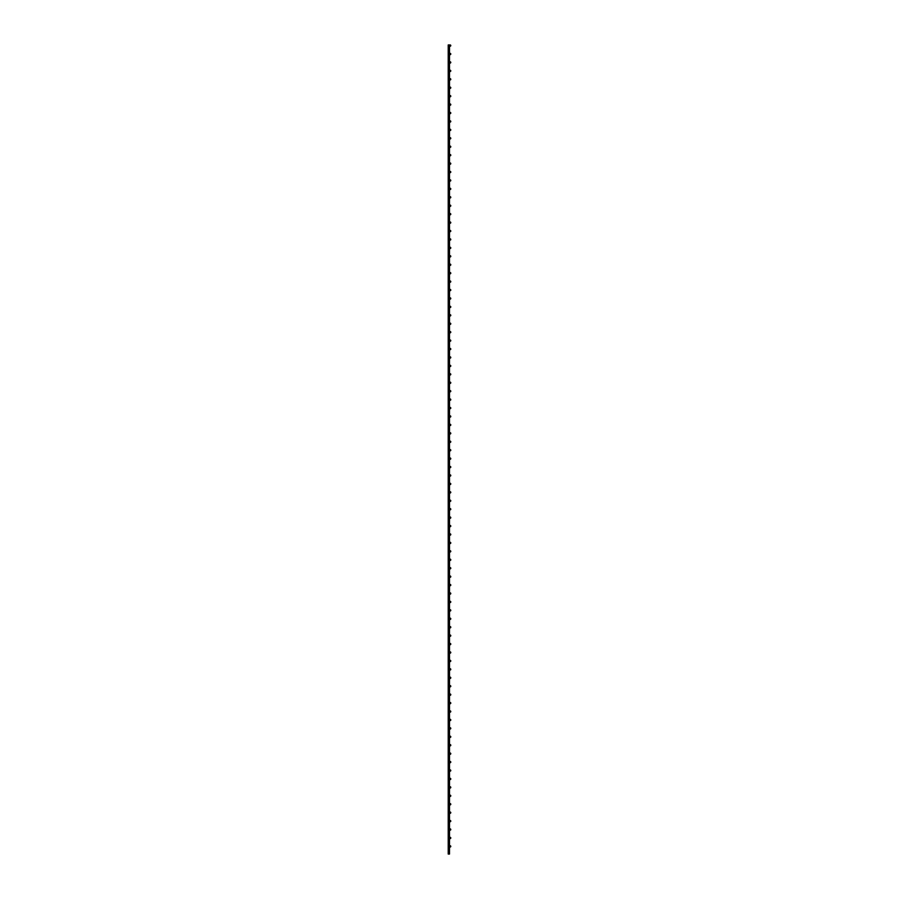 <?xml version="1.0" encoding="UTF-8"?>
<svg xmlns="http://www.w3.org/2000/svg" width="899" height="899" viewBox="0 0 899 899"><rect width="100%" height="100%" fill="white"/><g stroke="black" fill="none" stroke-linecap="round" stroke-linejoin="round"><path stroke-width="1.35" d="M450.781 45.591A0.641 0.641 0 0 1 450.141 46.231A0.641 0.641 0 0 1 449.5 45.591A0.641 0.641 0 0 1 450.141 44.95A0.641 0.641 0 0 1 450.781 45.591M450.781 54.019A0.641 0.641 0 0 1 450.141 54.659A0.641 0.641 0 0 1 449.5 54.019A0.641 0.641 0 0 1 450.141 53.378A0.641 0.641 0 0 1 450.781 54.019M450.781 62.447A0.641 0.641 0 0 1 450.141 63.087A0.641 0.641 0 0 1 449.5 62.447A0.641 0.641 0 0 1 450.141 61.806A0.641 0.641 0 0 1 450.781 62.447M450.781 70.875A0.641 0.641 0 0 1 450.141 71.515A0.641 0.641 0 0 1 449.5 70.875A0.641 0.641 0 0 1 450.141 70.234A0.641 0.641 0 0 1 450.781 70.875M450.781 79.314A0.641 0.641 0 0 1 450.141 79.955A0.641 0.641 0 0 1 449.5 79.314A0.641 0.641 0 0 1 450.141 78.663A0.641 0.641 0 0 1 450.781 79.314M450.781 87.742A0.641 0.641 0 0 1 450.141 88.383A0.641 0.641 0 0 1 449.5 87.742A0.641 0.641 0 0 1 450.141 87.102A0.641 0.641 0 0 1 450.781 87.742M450.781 96.171A0.641 0.641 0 0 1 450.141 96.811A0.641 0.641 0 0 1 449.5 96.171A0.641 0.641 0 0 1 450.141 95.53A0.641 0.641 0 0 1 450.781 96.171M450.781 104.599A0.641 0.641 0 0 1 450.141 105.239A0.641 0.641 0 0 1 449.5 104.599A0.641 0.641 0 0 1 450.141 103.958A0.641 0.641 0 0 1 450.781 104.599M450.781 113.027A0.641 0.641 0 0 1 450.141 113.667A0.641 0.641 0 0 1 449.5 113.027A0.641 0.641 0 0 1 450.141 112.386A0.641 0.641 0 0 1 450.781 113.027M450.781 121.455A0.641 0.641 0 0 1 450.141 122.095A0.641 0.641 0 0 1 449.5 121.455A0.641 0.641 0 0 1 450.141 120.814A0.641 0.641 0 0 1 450.781 121.455M450.781 129.883A0.641 0.641 0 0 1 450.141 130.524A0.641 0.641 0 0 1 449.5 129.883A0.641 0.641 0 0 1 450.141 129.242A0.641 0.641 0 0 1 450.781 129.883M450.781 138.311A0.641 0.641 0 0 1 450.141 138.952A0.641 0.641 0 0 1 449.5 138.311A0.641 0.641 0 0 1 450.141 137.671A0.641 0.641 0 0 1 450.781 138.311M450.781 146.739A0.641 0.641 0 0 1 450.141 147.38A0.641 0.641 0 0 1 449.5 146.739A0.641 0.641 0 0 1 450.141 146.099A0.641 0.641 0 0 1 450.781 146.739M450.781 155.179A0.641 0.641 0 0 1 450.141 155.819A0.641 0.641 0 0 1 449.5 155.179A0.641 0.641 0 0 1 450.141 154.538A0.641 0.641 0 0 1 450.781 155.179M450.781 163.607A0.641 0.641 0 0 1 450.141 164.247A0.641 0.641 0 0 1 449.5 163.607A0.641 0.641 0 0 1 450.141 162.966A0.641 0.641 0 0 1 450.781 163.607M450.781 172.035A0.641 0.641 0 0 1 450.141 172.675A0.641 0.641 0 0 1 449.5 172.035A0.641 0.641 0 0 1 450.141 171.394A0.641 0.641 0 0 1 450.781 172.035M450.781 180.463A0.641 0.641 0 0 1 450.141 181.104A0.641 0.641 0 0 1 449.5 180.463A0.641 0.641 0 0 1 450.141 179.822A0.641 0.641 0 0 1 450.781 180.463M450.781 188.891A0.641 0.641 0 0 1 450.141 189.532A0.641 0.641 0 0 1 449.5 188.891A0.641 0.641 0 0 1 450.141 188.251A0.641 0.641 0 0 1 450.781 188.891M450.781 197.319A0.641 0.641 0 0 1 450.141 197.96A0.641 0.641 0 0 1 449.5 197.319A0.641 0.641 0 0 1 450.141 196.679A0.641 0.641 0 0 1 450.781 197.319M450.781 205.747A0.641 0.641 0 0 1 450.141 206.388A0.641 0.641 0 0 1 449.5 205.747A0.641 0.641 0 0 1 450.141 205.107A0.641 0.641 0 0 1 450.781 205.747M450.781 214.176A0.641 0.641 0 0 1 450.141 214.816A0.641 0.641 0 0 1 449.5 214.176A0.641 0.641 0 0 1 450.141 213.535A0.641 0.641 0 0 1 450.781 214.176M450.781 222.615A0.641 0.641 0 0 1 450.141 223.255A0.641 0.641 0 0 1 449.5 222.615A0.641 0.641 0 0 1 450.141 221.974A0.641 0.641 0 0 1 450.781 222.615M450.781 231.043A0.641 0.641 0 0 1 450.141 231.684A0.641 0.641 0 0 1 449.5 231.043A0.641 0.641 0 0 1 450.141 230.402A0.641 0.641 0 0 1 450.781 231.043M450.781 239.471A0.641 0.641 0 0 1 450.141 240.112A0.641 0.641 0 0 1 449.5 239.471A0.641 0.641 0 0 1 450.141 238.831A0.641 0.641 0 0 1 450.781 239.471M450.781 247.899A0.641 0.641 0 0 1 450.141 248.54A0.641 0.641 0 0 1 449.5 247.899A0.641 0.641 0 0 1 450.141 247.259A0.641 0.641 0 0 1 450.781 247.899M450.781 256.327A0.641 0.641 0 0 1 450.141 256.968A0.641 0.641 0 0 1 449.5 256.327A0.641 0.641 0 0 1 450.141 255.687A0.641 0.641 0 0 1 450.781 256.327M450.781 264.755A0.641 0.641 0 0 1 450.141 265.396A0.641 0.641 0 0 1 449.5 264.755A0.641 0.641 0 0 1 450.141 264.115A0.641 0.641 0 0 1 450.781 264.755M450.781 273.184A0.641 0.641 0 0 1 450.141 273.824A0.641 0.641 0 0 1 449.5 273.184A0.641 0.641 0 0 1 450.141 272.543A0.641 0.641 0 0 1 450.781 273.184M450.781 281.612A0.641 0.641 0 0 1 450.141 282.252A0.641 0.641 0 0 1 449.5 281.612A0.641 0.641 0 0 1 450.141 280.971A0.641 0.641 0 0 1 450.781 281.612M450.781 290.051A0.641 0.641 0 0 1 450.141 290.692A0.641 0.641 0 0 1 449.5 290.051A0.641 0.641 0 0 1 450.141 289.411A0.641 0.641 0 0 1 450.781 290.051M450.781 298.479A0.641 0.641 0 0 1 450.141 299.12A0.641 0.641 0 0 1 449.5 298.479A0.641 0.641 0 0 1 450.141 297.839A0.641 0.641 0 0 1 450.781 298.479M450.781 306.907A0.641 0.641 0 0 1 450.141 307.548A0.641 0.641 0 0 1 449.5 306.907A0.641 0.641 0 0 1 450.141 306.267A0.641 0.641 0 0 1 450.781 306.907M450.781 315.335A0.641 0.641 0 0 1 450.141 315.976A0.641 0.641 0 0 1 449.5 315.335A0.641 0.641 0 0 1 450.141 314.695A0.641 0.641 0 0 1 450.781 315.335M450.781 323.764A0.641 0.641 0 0 1 450.141 324.404A0.641 0.641 0 0 1 449.5 323.764A0.641 0.641 0 0 1 450.141 323.123A0.641 0.641 0 0 1 450.781 323.764M450.781 332.192A0.641 0.641 0 0 1 450.141 332.832A0.641 0.641 0 0 1 449.5 332.192A0.641 0.641 0 0 1 450.141 331.551A0.641 0.641 0 0 1 450.781 332.192M450.781 340.62A0.641 0.641 0 0 1 450.141 341.26A0.641 0.641 0 0 1 449.5 340.62A0.641 0.641 0 0 1 450.141 339.979A0.641 0.641 0 0 1 450.781 340.62M450.781 349.048A0.641 0.641 0 0 1 450.141 349.689A0.641 0.641 0 0 1 449.5 349.048A0.641 0.641 0 0 1 450.141 348.407A0.641 0.641 0 0 1 450.781 349.048M450.781 357.487A0.641 0.641 0 0 1 450.141 358.128A0.641 0.641 0 0 1 449.5 357.487A0.641 0.641 0 0 1 450.141 356.847A0.641 0.641 0 0 1 450.781 357.487M450.781 365.915A0.641 0.641 0 0 1 450.141 366.556A0.641 0.641 0 0 1 449.5 365.915A0.641 0.641 0 0 1 450.141 365.275A0.641 0.641 0 0 1 450.781 365.915M450.781 374.344A0.641 0.641 0 0 1 450.141 374.984A0.641 0.641 0 0 1 449.5 374.344A0.641 0.641 0 0 1 450.141 373.703A0.641 0.641 0 0 1 450.781 374.344M450.781 382.772A0.641 0.641 0 0 1 450.141 383.412A0.641 0.641 0 0 1 449.5 382.772A0.641 0.641 0 0 1 450.141 382.131A0.641 0.641 0 0 1 450.781 382.772M450.781 391.2A0.641 0.641 0 0 1 450.141 391.84A0.641 0.641 0 0 1 449.5 391.2A0.641 0.641 0 0 1 450.141 390.559A0.641 0.641 0 0 1 450.781 391.2M450.781 399.628A0.641 0.641 0 0 1 450.141 400.269A0.641 0.641 0 0 1 449.5 399.628A0.641 0.641 0 0 1 450.141 398.987A0.641 0.641 0 0 1 450.781 399.628M450.781 408.056A0.641 0.641 0 0 1 450.141 408.697A0.641 0.641 0 0 1 449.5 408.056A0.641 0.641 0 0 1 450.141 407.416A0.641 0.641 0 0 1 450.781 408.056M450.781 416.484A0.641 0.641 0 0 1 450.141 417.125A0.641 0.641 0 0 1 449.5 416.484A0.641 0.641 0 0 1 450.141 415.844A0.641 0.641 0 0 1 450.781 416.484M450.781 424.924A0.641 0.641 0 0 1 450.141 425.564A0.641 0.641 0 0 1 449.5 424.924A0.641 0.641 0 0 1 450.141 424.283A0.641 0.641 0 0 1 450.781 424.924M450.781 433.352A0.641 0.641 0 0 1 450.141 433.992A0.641 0.641 0 0 1 449.5 433.352A0.641 0.641 0 0 1 450.141 432.711A0.641 0.641 0 0 1 450.781 433.352M450.781 441.78A0.641 0.641 0 0 1 450.141 442.42A0.641 0.641 0 0 1 449.5 441.78A0.641 0.641 0 0 1 450.141 441.139A0.641 0.641 0 0 1 450.781 441.78M450.781 450.208A0.641 0.641 0 0 1 450.141 450.849A0.641 0.641 0 0 1 449.5 450.208A0.641 0.641 0 0 1 450.141 449.567A0.641 0.641 0 0 1 450.781 450.208M450.781 458.636A0.641 0.641 0 0 1 450.141 459.277A0.641 0.641 0 0 1 449.5 458.636A0.641 0.641 0 0 1 450.141 457.996A0.641 0.641 0 0 1 450.781 458.636M450.781 467.064A0.641 0.641 0 0 1 450.141 467.705A0.641 0.641 0 0 1 449.5 467.064A0.641 0.641 0 0 1 450.141 466.424A0.641 0.641 0 0 1 450.781 467.064M450.781 475.492A0.641 0.641 0 0 1 450.141 476.133A0.641 0.641 0 0 1 449.5 475.492A0.641 0.641 0 0 1 450.141 474.852A0.641 0.641 0 0 1 450.781 475.492M450.781 483.92A0.641 0.641 0 0 1 450.141 484.561A0.641 0.641 0 0 1 449.5 483.92A0.641 0.641 0 0 1 450.141 483.28A0.641 0.641 0 0 1 450.781 483.92M450.781 492.36A0.641 0.641 0 0 1 450.141 493A0.641 0.641 0 0 1 449.5 492.36A0.641 0.641 0 0 1 450.141 491.719A0.641 0.641 0 0 1 450.781 492.36M450.781 500.788A0.641 0.641 0 0 1 450.141 501.428A0.641 0.641 0 0 1 449.5 500.788A0.641 0.641 0 0 1 450.141 500.147A0.641 0.641 0 0 1 450.781 500.788M450.781 509.216A0.641 0.641 0 0 1 450.141 509.857A0.641 0.641 0 0 1 449.5 509.216A0.641 0.641 0 0 1 450.141 508.576A0.641 0.641 0 0 1 450.781 509.216M450.781 517.644A0.641 0.641 0 0 1 450.141 518.285A0.641 0.641 0 0 1 449.5 517.644A0.641 0.641 0 0 1 450.141 517.004A0.641 0.641 0 0 1 450.781 517.644M450.781 526.072A0.641 0.641 0 0 1 450.141 526.713A0.641 0.641 0 0 1 449.5 526.072A0.641 0.641 0 0 1 450.141 525.432A0.641 0.641 0 0 1 450.781 526.072M450.781 534.5A0.641 0.641 0 0 1 450.141 535.141A0.641 0.641 0 0 1 449.5 534.5A0.641 0.641 0 0 1 450.141 533.86A0.641 0.641 0 0 1 450.781 534.5M450.781 542.929A0.641 0.641 0 0 1 450.141 543.569A0.641 0.641 0 0 1 449.5 542.929A0.641 0.641 0 0 1 450.141 542.288A0.641 0.641 0 0 1 450.781 542.929M450.781 551.357A0.641 0.641 0 0 1 450.141 551.997A0.641 0.641 0 0 1 449.5 551.357A0.641 0.641 0 0 1 450.141 550.716A0.641 0.641 0 0 1 450.781 551.357M450.781 559.796A0.641 0.641 0 0 1 450.141 560.437A0.641 0.641 0 0 1 449.5 559.796A0.641 0.641 0 0 1 450.141 559.156A0.641 0.641 0 0 1 450.781 559.796M450.781 568.224A0.641 0.641 0 0 1 450.141 568.865A0.641 0.641 0 0 1 449.5 568.224A0.641 0.641 0 0 1 450.141 567.584A0.641 0.641 0 0 1 450.781 568.224M450.781 576.652A0.641 0.641 0 0 1 450.141 577.293A0.641 0.641 0 0 1 449.5 576.652A0.641 0.641 0 0 1 450.141 576.012A0.641 0.641 0 0 1 450.781 576.652M450.781 585.08A0.641 0.641 0 0 1 450.141 585.721A0.641 0.641 0 0 1 449.5 585.08A0.641 0.641 0 0 1 450.141 584.44A0.641 0.641 0 0 1 450.781 585.08M450.781 593.509A0.641 0.641 0 0 1 450.141 594.149A0.641 0.641 0 0 1 449.5 593.509A0.641 0.641 0 0 1 450.141 592.868A0.641 0.641 0 0 1 450.781 593.509M450.781 601.937A0.641 0.641 0 0 1 450.141 602.577A0.641 0.641 0 0 1 449.5 601.937A0.641 0.641 0 0 1 450.141 601.296A0.641 0.641 0 0 1 450.781 601.937M450.781 610.365A0.641 0.641 0 0 1 450.141 611.005A0.641 0.641 0 0 1 449.5 610.365A0.641 0.641 0 0 1 450.141 609.724A0.641 0.641 0 0 1 450.781 610.365M450.781 618.793A0.641 0.641 0 0 1 450.141 619.433A0.641 0.641 0 0 1 449.5 618.793A0.641 0.641 0 0 1 450.141 618.152A0.641 0.641 0 0 1 450.781 618.793M450.781 627.221A0.641 0.641 0 0 1 450.141 627.873A0.641 0.641 0 0 1 449.5 627.221A0.641 0.641 0 0 1 450.141 626.581A0.641 0.641 0 0 1 450.781 627.221M450.781 635.66A0.641 0.641 0 0 1 450.141 636.301A0.641 0.641 0 0 1 449.5 635.66A0.641 0.641 0 0 1 450.141 635.02A0.641 0.641 0 0 1 450.781 635.66M450.781 644.089A0.641 0.641 0 0 1 450.141 644.729A0.641 0.641 0 0 1 449.5 644.089A0.641 0.641 0 0 1 450.141 643.448A0.641 0.641 0 0 1 450.781 644.089M450.781 652.517A0.641 0.641 0 0 1 450.141 653.157A0.641 0.641 0 0 1 449.5 652.517A0.641 0.641 0 0 1 450.141 651.876A0.641 0.641 0 0 1 450.781 652.517M450.781 660.945A0.641 0.641 0 0 1 450.141 661.585A0.641 0.641 0 0 1 449.5 660.945A0.641 0.641 0 0 1 450.141 660.304A0.641 0.641 0 0 1 450.781 660.945M450.781 669.373A0.641 0.641 0 0 1 450.141 670.013A0.641 0.641 0 0 1 449.5 669.373A0.641 0.641 0 0 1 450.141 668.732A0.641 0.641 0 0 1 450.781 669.373M450.781 677.801A0.641 0.641 0 0 1 450.141 678.442A0.641 0.641 0 0 1 449.5 677.801A0.641 0.641 0 0 1 450.141 677.161A0.641 0.641 0 0 1 450.781 677.801M450.781 686.229A0.641 0.641 0 0 1 450.141 686.87A0.641 0.641 0 0 1 449.5 686.229A0.641 0.641 0 0 1 450.141 685.589A0.641 0.641 0 0 1 450.781 686.229M450.781 694.657A0.641 0.641 0 0 1 450.141 695.298A0.641 0.641 0 0 1 449.5 694.657A0.641 0.641 0 0 1 450.141 694.017A0.641 0.641 0 0 1 450.781 694.657M450.781 703.097A0.641 0.641 0 0 1 450.141 703.737A0.641 0.641 0 0 1 449.5 703.097A0.641 0.641 0 0 1 450.141 702.456A0.641 0.641 0 0 1 450.781 703.097M450.781 711.525A0.641 0.641 0 0 1 450.141 712.165A0.641 0.641 0 0 1 449.5 711.525A0.641 0.641 0 0 1 450.141 710.884A0.641 0.641 0 0 1 450.781 711.525M450.781 719.953A0.641 0.641 0 0 1 450.141 720.593A0.641 0.641 0 0 1 449.5 719.953A0.641 0.641 0 0 1 450.141 719.312A0.641 0.641 0 0 1 450.781 719.953M450.781 728.381A0.641 0.641 0 0 1 450.141 729.022A0.641 0.641 0 0 1 449.5 728.381A0.641 0.641 0 0 1 450.141 727.74A0.641 0.641 0 0 1 450.781 728.381M450.781 736.809A0.641 0.641 0 0 1 450.141 737.45A0.641 0.641 0 0 1 449.5 736.809A0.641 0.641 0 0 1 450.141 736.169A0.641 0.641 0 0 1 450.781 736.809M450.781 745.237A0.641 0.641 0 0 1 450.141 745.878A0.641 0.641 0 0 1 449.5 745.237A0.641 0.641 0 0 1 450.141 744.597A0.641 0.641 0 0 1 450.781 745.237M450.781 753.665A0.641 0.641 0 0 1 450.141 754.306A0.641 0.641 0 0 1 449.5 753.665A0.641 0.641 0 0 1 450.141 753.025A0.641 0.641 0 0 1 450.781 753.665M450.781 762.094A0.641 0.641 0 0 1 450.141 762.734A0.641 0.641 0 0 1 449.5 762.094A0.641 0.641 0 0 1 450.141 761.453A0.641 0.641 0 0 1 450.781 762.094M450.781 770.533A0.641 0.641 0 0 1 450.141 771.173A0.641 0.641 0 0 1 449.5 770.533A0.641 0.641 0 0 1 450.141 769.892A0.641 0.641 0 0 1 450.781 770.533M450.781 778.961A0.641 0.641 0 0 1 450.141 779.602A0.641 0.641 0 0 1 449.5 778.961A0.641 0.641 0 0 1 450.141 778.32A0.641 0.641 0 0 1 450.781 778.961M450.781 787.389A0.641 0.641 0 0 1 450.141 788.03A0.641 0.641 0 0 1 449.5 787.389A0.641 0.641 0 0 1 450.141 786.749A0.641 0.641 0 0 1 450.781 787.389M450.781 795.817A0.641 0.641 0 0 1 450.141 796.458A0.641 0.641 0 0 1 449.5 795.817A0.641 0.641 0 0 1 450.141 795.177A0.641 0.641 0 0 1 450.781 795.817M450.781 804.245A0.641 0.641 0 0 1 450.141 804.886A0.641 0.641 0 0 1 449.5 804.245A0.641 0.641 0 0 1 450.141 803.605A0.641 0.641 0 0 1 450.781 804.245M450.781 812.674A0.641 0.641 0 0 1 450.141 813.314A0.641 0.641 0 0 1 449.5 812.674A0.641 0.641 0 0 1 450.141 812.033A0.641 0.641 0 0 1 450.781 812.674M450.781 821.102A0.641 0.641 0 0 1 450.141 821.742A0.641 0.641 0 0 1 449.5 821.102A0.641 0.641 0 0 1 450.141 820.461A0.641 0.641 0 0 1 450.781 821.102M450.781 829.53A0.641 0.641 0 0 1 450.141 830.17A0.641 0.641 0 0 1 449.5 829.53A0.641 0.641 0 0 1 450.141 828.889A0.641 0.641 0 0 1 450.781 829.53M450.781 837.969A0.641 0.641 0 0 1 450.141 838.61A0.641 0.641 0 0 1 449.5 837.969A0.641 0.641 0 0 1 450.141 837.329A0.641 0.641 0 0 1 450.781 837.969M450.781 846.397A0.641 0.641 0 0 1 450.141 847.038A0.641 0.641 0 0 1 449.5 846.397A0.641 0.641 0 0 1 450.141 845.757A0.641 0.641 0 0 1 450.781 846.397M448.219 854.05L449.5 854.05L449.5 44.95L448.219 44.95L448.219 854.05"/></g></svg>
